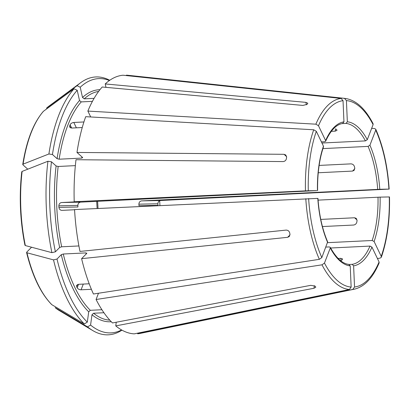 <?xml version="1.0" encoding="UTF-8"?>
<svg xmlns="http://www.w3.org/2000/svg" width="410" height="410" viewBox="0 0 410 410"><rect width="100%" height="100%" fill="white"/><g stroke="black" fill="none" stroke-linecap="round" stroke-linejoin="round"><path stroke-width="0.61" d="M321.409 141.896L324.73 141.737L325.637 141.219L325.612 140.563L318.488 125.732L315.874 124.184L87.868 111.084L90.692 116.963M325.612 140.563A72.206 31.201 -92.8 0 1 343.954 121.847L343.032 100.681L341.105 98.436L123 75.225A129.504 55.955 87.2 0 0 105.221 83.942L105.985 87.35M343.954 121.847L342.606 123.487M105.221 83.942L305.88 102.362L307.782 103.217L307.582 103.786A98.728 42.66 -92.8 0 0 306.982 104.401L302.877 105.426L102.218 87.007A129.504 55.955 87.2 0 0 87.868 111.084M159.921 205.559A127.29 55.001 87.2 0 0 159.685 200.721M157.891 203.775L138.898 204.165A70.638 30.524 87.2 0 1 138.964 205.733L157.963 205.343A114.59 49.513 87.2 0 0 157.891 203.775C157.993 201.894 158.885 200.803 160.556 200.505L389.146 189.097M317.596 190.563L317.453 190.563A72.206 31.201 -92.8 0 1 323.454 146.16L316.33 131.323L313.722 129.78L85.71 116.676A129.504 55.955 87.2 0 0 76.983 152.443L284.027 154.309L285.811 155.006L286.616 157.214A98.728 42.66 -92.8 0 0 286.416 158.67C285.98 160.423 284.858 161.391 283.043 161.581L75.999 159.715A129.504 55.955 87.2 0 0 74.215 201.735L80.129 201.617M74.569 209.756L61.915 210.376C60.214 210.238 59.214 209.238 58.927 207.378A114.59 49.513 87.2 0 1 58.855 205.81C58.984 203.924 59.891 202.832 61.577 202.535L80.585 202.145L316.72 190.614L305.465 190.86L74.215 201.735M323.454 146.16L323.5 146.765M79.986 201.617L61.577 202.535M327.646 242.479A72.206 31.201 -92.8 0 1 317.796 198.399L74.558 209.577A129.504 55.955 87.2 0 0 79.991 251.443L286.026 230.102C287.851 230.118 289.055 230.989 289.639 232.706A98.728 42.66 -92.8 0 0 289.962 234.151L289.301 236.508L287.641 237.318L81.605 258.664A129.504 55.955 87.2 0 0 93.434 294.011L319.359 259.33L321.824 257.577L327.646 241.895M61.264 254.692A116.163 50.189 87.2 0 0 88.709 311.825L87.315 322.137A127.29 55.001 87.2 0 1 57.005 259.038L61.264 254.692L63.278 254.01L85.9 252.903L86.715 253.447L81.605 258.664M86.817 253.175L86.715 253.447M341.971 123.615L345.999 123.415L347.342 121.78A72.206 31.201 -92.8 0 1 367.278 139.713L373.1 124.609L373.074 123.676C365.12 108.353 355.783 99.943 345.082 98.42L127.787 75.266A129.504 55.955 87.2 0 0 126.393 75.158L126.413 75.589M109.429 80.504A127.29 55.001 87.2 0 0 80.227 87.222L82.512 97.462L84.25 98.836L94.09 98.354M109.742 80.283A129.083 55.775 87.2 0 0 80.616 82.738A129.083 55.775 87.2 0 0 77.054 85.71A475652.178 398281.985 -135.6 0 0 46.494 108.189L49.164 105.98A106.523 46.028 87.2 0 0 46.494 108.189M80.227 87.222L77.054 85.71M348.741 264.404L350.222 265.906A72.206 31.201 -92.8 0 1 330.286 247.973L324.464 263.071L321.999 264.824L96.073 299.505A129.504 55.955 87.2 0 0 112.489 322.947L310.708 285.339L314.885 286.036A98.728 42.66 -92.8 0 0 315.541 286.626L315.792 287.21L313.973 288.276L314.321 285.688M350.222 265.906L351.144 287.072L349.417 289.496L134.26 333.858A129.504 55.955 87.2 0 1 115.753 325.883L313.973 288.276M330.286 247.973L330.26 247.348L329.307 246.922L325.868 247.092M116.245 322.234L115.753 325.883M79.509 100.527A116.163 50.189 87.2 0 0 57.082 158.68L52.454 154.519A127.29 55.001 87.2 0 1 77.224 90.287L79.509 100.527L81.247 101.9L92.424 101.357M57.082 158.68L59.153 159.198L81.774 158.096L82.533 157.44L76.983 152.443M71.642 128.053L69.695 127.131L69.654 125.911A114.59 49.513 87.2 0 1 70.084 124.789L71.653 128.053L82.251 127.536M70.084 124.789C70.807 123.461 72.047 122.687 73.8 122.462L83.917 121.965M82.661 157.722L82.533 157.44M77.224 90.287L74.051 88.775A129.083 55.775 87.2 0 0 48.908 153.981A475652.178 168984.775 -172.3 0 0 23.093 164.143L22.919 164.825L27.767 169.186M52.454 154.519L48.908 153.981M74.051 88.775A475652.178 398281.985 -135.6 0 0 43.491 111.254L43.275 111.448C33.353 123.056 26.506 140.732 22.745 164.466M330.639 248.009L370.01 246.087L371.952 247.117A72.206 31.201 -92.8 0 1 353.615 265.834L354.537 287.005L352.81 289.424L137.652 333.786A129.504 55.955 87.2 0 0 140.389 333.381L354.394 289.168C364.516 286.733 372.762 277.995 379.137 262.943M371.952 247.117L379.081 261.954L379.127 262.928M353.615 265.834L352.134 264.337L349.207 264.476M56.103 165.953A116.163 50.189 87.2 0 0 59.65 247.476L55.391 251.822A127.29 55.001 87.2 0 1 51.47 161.786L56.103 165.953L58.169 166.47L75.358 165.63M59.65 247.476L61.664 246.794L78.91 245.949M51.47 161.786L47.924 161.253A129.083 55.775 87.2 0 0 51.906 252.657A475652.178 159301.431 167.4 0 1 25.338 245.564L25.107 244.944M55.391 251.822L51.906 252.657M47.924 161.253A475652.178 168984.775 -172.3 0 0 22.114 171.416L21.935 172.097M318.078 200.131L380.111 197.123A72.206 31.201 -92.8 0 1 374.11 241.526L381.238 256.358L381.305 257.275L380.198 258.085L377.441 258.541M380.111 197.123L389.485 196.938M374.11 241.526L372.167 240.496L327.575 242.669M88.709 311.825L90.318 310.303L101.916 309.734M89.206 283.781L78.443 284.309L76.593 285.416L76.655 286.692A114.59 49.513 87.2 0 0 77.182 287.789C78.018 289.076 79.314 289.747 81.083 289.803L91.384 289.301M96.073 299.505L98.492 293.232M57.005 259.038L53.515 259.878A475652.178 159301.431 167.4 0 1 26.952 252.78L26.722 252.16L31.555 247.225M53.515 259.878A129.083 55.775 87.2 0 0 84.291 323.936A475652.229 394271.052 132 0 1 51.916 304.743L51.65 304.538C40.754 293.381 32.4 276.038 26.573 252.509M87.315 322.137L84.291 323.936M322.916 148.599L368.072 146.396L369.917 145.207L375.739 130.103L375.739 129.222L374.555 128.53L371.66 128.34M369.917 145.207A72.206 31.201 -92.8 0 1 379.773 189.282L141.542 200.895C139.877 201.192 138.995 202.284 138.898 204.165M121.606 329.958A127.29 55.001 87.2 0 1 90.579 325.074L91.973 314.762L93.582 313.235L103.93 312.733M137.652 333.786L137.622 333.161M90.579 325.074L87.555 326.872A129.083 55.775 87.2 0 0 92.711 330.537A129.083 55.775 87.2 0 0 121.939 330.147M87.555 326.872A475652.178 394271.016 132 0 1 55.181 307.679L59.148 310.467L92.711 330.537M347.342 121.78L346.424 100.609L344.497 98.369L126.393 75.158M367.278 139.713L365.433 140.902L321.947 143.023M338.153 258.464L340.746 258.341L342.596 258.956L342.391 259.525A70.638 30.524 -92.8 0 1 341.791 260.135M51.916 304.743A106.523 46.028 87.2 0 1 26.952 252.78L26.722 252.16M336.092 129.15A70.638 30.524 -92.8 0 1 336.743 129.739L336.994 130.324L335.206 131.149L331.295 131.338M319.134 165.42L350.924 163.867C352.667 163.974 353.84 164.876 354.435 166.573A70.638 30.524 -92.8 0 1 354.758 168.018L354.117 170.355L352.538 171.083L318.247 172.759M80.585 202.145C78.894 202.443 77.982 203.534 77.854 205.42A70.638 30.524 87.2 0 0 77.92 206.988L58.927 207.378M320.769 219.417L354.568 217.766L356.264 218.381L357.048 220.575A70.638 30.524 -92.8 0 1 356.849 222.03C356.403 223.757 355.316 224.762 353.584 225.039L322.439 226.556M43.491 111.254A106.523 46.028 87.2 0 0 23.093 164.143L22.919 164.825M379.773 189.282L388.926 189.092A93.372 40.344 87.2 0 0 375.739 130.103M343.032 100.681A93.372 40.344 87.2 0 0 318.488 125.732M341.105 98.436A95.704 41.354 87.2 0 0 315.874 124.184M97.585 201.315A70.638 30.524 -92.8 0 1 97.99 208.475M313.722 129.78A95.704 41.354 87.2 0 0 305.465 190.86M316.33 131.323A93.372 40.344 87.2 0 0 308.299 190.747M308.638 198.589A93.372 40.344 87.2 0 0 321.824 257.577M305.804 198.701A95.704 41.354 87.2 0 0 319.359 259.33M85.9 252.903A114.59 49.513 87.2 0 0 86.172 254.005M99.943 89.703A116.163 50.189 87.2 0 0 82.512 97.462M98.62 91.43A114.59 49.513 87.2 0 0 84.25 98.836M324.464 263.071A93.372 40.344 87.2 0 0 351.144 287.072M321.999 264.824A95.704 41.354 87.2 0 0 349.417 289.496M81.247 101.9A114.59 49.513 87.2 0 0 59.153 159.198M81.959 156.917A114.59 49.513 87.2 0 0 81.774 158.096M354.537 287.005A93.372 40.344 87.2 0 0 379.081 261.954M352.81 289.424A95.704 41.354 87.2 0 0 354.394 289.168M370.01 246.087A70.638 30.524 -92.8 0 1 352.134 264.337M58.169 166.47A114.59 49.513 87.2 0 0 61.664 246.794M22.114 171.416A106.523 46.028 87.2 0 0 25.338 245.564M381.238 256.358A93.372 40.344 87.2 0 0 389.269 196.933M378.02 197.205A70.638 30.524 -92.8 0 1 372.167 240.496M63.278 254.01A114.59 49.513 87.2 0 0 90.318 310.303M368.072 146.396A70.638 30.524 -92.8 0 1 377.677 189.364M91.973 314.762A116.163 50.189 87.2 0 0 111.269 321.722M93.582 313.235A114.59 49.513 87.2 0 0 109.788 320.133M55.181 307.679A106.523 46.028 87.2 0 0 59.148 310.467M373.1 124.609A93.372 40.344 87.2 0 0 346.424 100.609M345.082 98.42A95.704 41.354 87.2 0 0 344.497 98.369M345.999 123.415A70.638 30.524 -92.8 0 1 365.433 140.902M341.233 260.524L340.746 258.341M287.641 237.318L290.024 234.889M305.88 102.362L306.424 104.791M77.182 287.789L78.525 284.304M76.655 286.692L77.485 284.535M81.083 289.803L83.291 284.074M58.855 205.81L77.854 205.42M69.654 125.911L70.617 127.91M73.8 122.462L76.373 127.823M284.027 154.309L286.631 156.651M357.059 220.006L354.568 217.766M160.556 200.505L141.542 200.895M354.814 168.756L352.538 171.083M335.523 128.812L335.206 131.149M325.648 141.235C330.655 130.303 336.349 124.379 342.734 123.477M97.098 208.516L96.698 201.356M323.521 146.76C319.323 159.3 317.355 173.907 317.612 190.573M317.95 198.389C319.144 215.04 322.383 229.538 327.662 241.9M49.164 105.98L80.616 82.738M330.27 247.327C336.226 258.059 342.447 263.753 348.941 264.409M381.326 257.275C387.26 239.978 389.987 219.868 389.5 196.949M389.157 189.082C387.65 166.188 383.181 146.237 375.76 129.222M21.756 171.754C19.019 196.344 20.085 220.846 24.959 245.277"/></g></svg>

